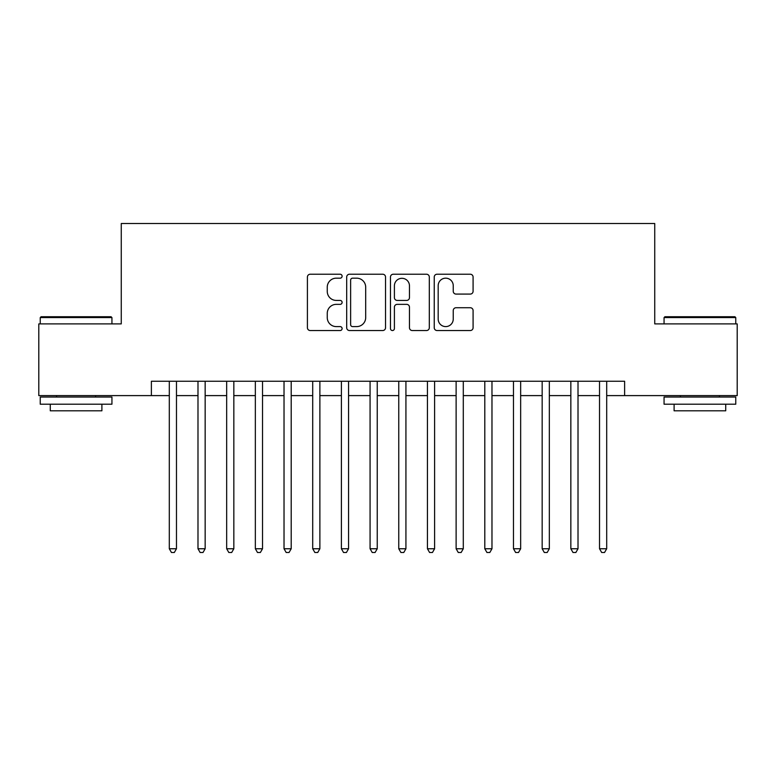 <?xml version="1.0" encoding="UTF-8"?>
<svg xmlns="http://www.w3.org/2000/svg" width="776" height="776" viewBox="0 0 776 776"><rect width="100%" height="100%" fill="white"/><g stroke="black" fill="none" stroke-linecap="round" stroke-linejoin="round"><path stroke-width="1.16" d="M342.109 276.207A1.969 1.969 0 0 0 340.14 274.229L310.225 274.229A2.813 2.813 0 0 0 307.412 277.051L307.412 327.724A2.813 2.813 0 0 0 310.225 330.537L340.14 330.537A1.969 1.969 0 0 0 342.109 328.568A1.969 1.969 0 0 0 340.14 326.599L336.27 326.599A9.011 9.011 0 0 1 327.259 317.588L327.259 313.368A9.011 9.011 0 0 1 336.27 304.357L340.14 304.357A1.969 1.969 0 0 0 342.109 302.388A1.969 1.969 0 0 0 340.14 300.419L336.27 300.419A9.011 9.011 0 0 1 327.259 291.407L327.259 287.178A9.011 9.011 0 0 1 336.27 278.177L340.14 278.177A1.969 1.969 0 0 0 342.109 276.207M470.275 294.085A2.813 2.813 0 0 0 473.088 291.262L473.088 277.051A2.813 2.813 0 0 0 470.275 274.229L437.053 274.229A2.813 2.813 0 0 0 434.24 277.051L434.24 327.724A2.813 2.813 0 0 0 437.053 330.537L470.275 330.537A2.813 2.813 0 0 0 473.088 327.724L473.088 310.545A2.813 2.813 0 0 0 470.275 307.733L456.055 307.733A2.813 2.813 0 0 0 453.242 310.545L453.242 319.062A7.527 7.527 0 0 1 445.715 326.599A7.527 7.527 0 0 1 438.178 319.062L438.178 285.704A7.527 7.527 0 0 1 445.715 278.177A7.527 7.527 0 0 1 453.242 285.704L453.242 291.262A2.813 2.813 0 0 0 456.055 294.085L470.275 294.085M151.378 395.605L38.8 395.605L38.8 323.893L121.26 323.893L121.26 223.507L654.74 223.507L654.74 323.893L737.2 323.893L737.2 395.605L624.622 395.605L624.622 381.259L151.378 381.259L151.378 395.605L169.304 395.605M385.536 277.051A2.813 2.813 0 0 0 382.723 274.229L349.501 274.229A2.813 2.813 0 0 0 346.688 277.051L346.688 327.724A2.813 2.813 0 0 0 349.501 330.537L382.723 330.537A2.813 2.813 0 0 0 385.536 327.724L385.536 277.051M393.277 274.229L426.499 274.229A2.813 2.813 0 0 1 429.312 277.051L429.312 327.724A2.813 2.813 0 0 1 426.499 330.537L412.279 330.537A2.813 2.813 0 0 1 409.466 327.724L409.466 307.17A2.813 2.813 0 0 0 406.653 304.357L397.225 304.357A2.813 2.813 0 0 0 394.402 307.17L394.402 328.568A1.969 1.969 0 0 1 392.433 330.537A1.969 1.969 0 0 1 390.464 328.568L390.464 277.051A2.813 2.813 0 0 1 393.277 274.229M176.472 395.605L197.987 395.605M205.155 395.605L226.67 395.605M233.838 395.605L255.343 395.605M262.521 395.605L284.026 395.605M291.204 395.605L312.709 395.605M319.877 395.605L341.392 395.605M348.56 395.605L370.074 395.605M377.243 395.605L398.757 395.605M405.926 395.605L427.44 395.605M434.608 395.605L456.123 395.605M463.291 395.605L484.796 395.605M491.974 395.605L513.479 395.605M520.657 395.605L542.162 395.605M549.33 395.605L570.845 395.605M578.013 395.605L599.528 395.605M606.696 395.605L624.622 395.605M352.595 278.177A1.969 1.969 0 0 0 350.626 280.146L350.626 324.63A1.969 1.969 0 0 0 352.595 326.599L356.679 326.599A9.011 9.011 0 0 0 365.69 317.588L365.69 287.178A9.011 9.011 0 0 0 356.679 278.177L352.595 278.177M409.466 285.849A7.527 7.527 0 0 0 401.939 278.312A7.527 7.527 0 0 0 394.402 285.849L394.402 297.596A2.813 2.813 0 0 0 397.225 300.419L406.653 300.419A2.813 2.813 0 0 0 409.466 297.596L409.466 285.849M176.472 381.259L176.472 548.758L169.304 548.758L169.304 381.259M176.472 548.758L174.319 552.493L171.457 552.493L169.304 548.758M41.099 316.724L111.075 316.724L111.938 317.588L40.236 317.588L41.099 316.724M76.087 404.209L40.236 404.209L40.236 397.031L111.938 397.031L111.938 404.209L76.087 404.209M101.898 404.209L101.898 410.805L50.275 410.805L50.275 404.209M664.925 316.724L734.901 316.724L735.764 317.588L664.062 317.588L664.925 316.724M699.913 404.209L664.062 404.209L664.062 397.031L735.764 397.031L735.764 404.209L699.913 404.209M725.725 404.209L725.725 410.805L674.101 410.805L674.101 404.209M205.155 381.259L205.155 548.758L197.987 548.758L197.987 381.259M205.155 548.758L203.002 552.493L200.13 552.493L197.987 548.758M233.838 381.259L233.838 548.758L226.67 548.758L226.67 381.259M233.838 548.758L231.684 552.493L228.813 552.493L226.67 548.758M262.521 381.259L262.521 548.758L255.343 548.758L255.343 381.259M262.521 548.758L260.367 552.493L257.496 552.493L255.343 548.758M291.204 381.259L291.204 548.758L284.026 548.758L284.026 381.259M291.204 548.758L289.05 552.493L286.179 552.493L284.026 548.758M319.877 381.259L319.877 548.758L312.709 548.758L312.709 381.259M319.877 548.758L317.733 552.493L314.862 552.493L312.709 548.758M348.56 381.259L348.56 548.758L341.392 548.758L341.392 381.259M348.56 548.758L346.416 552.493L343.545 552.493L341.392 548.758M377.243 381.259L377.243 548.758L370.074 548.758L370.074 381.259M377.243 548.758L375.089 552.493L372.228 552.493L370.074 548.758M405.926 381.259L405.926 548.758L398.757 548.758L398.757 381.259M405.926 548.758L403.772 552.493L400.911 552.493L398.757 548.758M434.608 381.259L434.608 548.758L427.44 548.758L427.44 381.259M434.608 548.758L432.455 552.493L429.584 552.493L427.44 548.758M463.291 381.259L463.291 548.758L456.123 548.758L456.123 381.259M463.291 548.758L461.138 552.493L458.267 552.493L456.123 548.758M491.974 381.259L491.974 548.758L484.796 548.758L484.796 381.259M491.974 548.758L489.821 552.493L486.95 552.493L484.796 548.758M520.657 381.259L520.657 548.758L513.479 548.758L513.479 381.259M520.657 548.758L518.504 552.493L515.633 552.493L513.479 548.758M549.33 381.259L549.33 548.758L542.162 548.758L542.162 381.259M549.33 548.758L547.187 552.493L544.315 552.493L542.162 548.758M578.013 381.259L578.013 548.758L570.845 548.758L570.845 381.259M578.013 548.758L575.87 552.493L572.998 552.493L570.845 548.758M606.696 381.259L606.696 548.758L599.528 548.758L599.528 381.259M606.696 548.758L604.543 552.493L601.681 552.493L599.528 548.758M40.236 323.893L40.236 317.588M56.58 397.031L56.58 395.605M95.593 397.031L95.593 395.605M111.938 323.893L111.938 317.588M664.062 323.893L664.062 317.588M680.407 397.031L680.407 395.605M719.42 397.031L719.42 395.605M735.764 323.893L735.764 317.588"/></g></svg>
